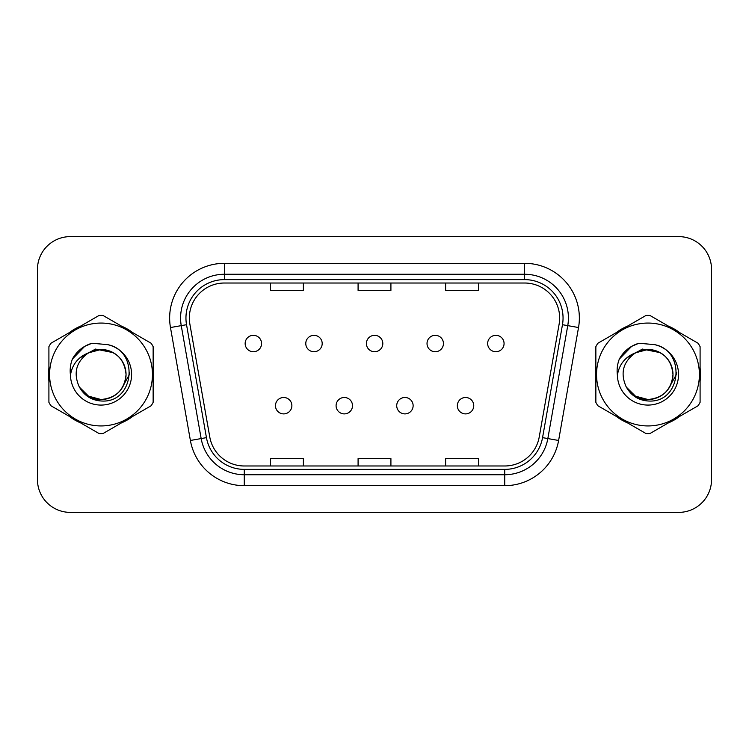 <?xml version="1.0" encoding="UTF-8"?>
<svg xmlns="http://www.w3.org/2000/svg" width="749" height="749" viewBox="0 0 749 749"><rect width="100%" height="100%" fill="white"/><g stroke="black" fill="none" stroke-linecap="round" stroke-linejoin="round"><path stroke-width="1.12" d="M336.086 405.686A8.211 8.211 0 0 0 344.297 413.897A8.211 8.211 0 0 0 352.507 405.686A8.211 8.211 0 0 0 344.297 397.485A8.211 8.211 0 0 0 336.086 405.686M396.717 405.686A8.211 8.211 0 0 0 404.919 413.897A8.211 8.211 0 0 0 413.13 405.686A8.211 8.211 0 0 0 404.919 397.485A8.211 8.211 0 0 0 396.717 405.686M457.339 405.686A8.211 8.211 0 0 0 465.55 413.897A8.211 8.211 0 0 0 473.752 405.686A8.211 8.211 0 0 0 465.55 397.485A8.211 8.211 0 0 0 457.339 405.686M275.463 405.686A8.211 8.211 0 0 0 283.674 413.897A8.211 8.211 0 0 0 291.876 405.686A8.211 8.211 0 0 0 283.674 397.485A8.211 8.211 0 0 0 275.463 405.686M305.779 343.529A8.211 8.211 0 0 0 313.981 351.74A8.211 8.211 0 0 0 322.192 343.529A8.211 8.211 0 0 0 313.981 335.327A8.211 8.211 0 0 0 305.779 343.529M366.401 343.529A8.211 8.211 0 0 0 374.612 351.74A8.211 8.211 0 0 0 382.814 343.529A8.211 8.211 0 0 0 374.612 335.327A8.211 8.211 0 0 0 366.401 343.529M427.024 343.529A8.211 8.211 0 0 0 435.235 351.74A8.211 8.211 0 0 0 443.445 343.529A8.211 8.211 0 0 0 435.235 335.327A8.211 8.211 0 0 0 427.024 343.529M487.655 343.529A8.211 8.211 0 0 0 495.857 351.74A8.211 8.211 0 0 0 504.068 343.529A8.211 8.211 0 0 0 495.857 335.327A8.211 8.211 0 0 0 487.655 343.529M245.148 343.529A8.211 8.211 0 0 0 253.359 351.74A8.211 8.211 0 0 0 261.57 343.529A8.211 8.211 0 0 0 253.359 335.327A8.211 8.211 0 0 0 245.148 343.529M48.507 374.5A52.524 52.524 0 0 0 48.91 381.054A52.524 52.524 0 0 1 48.91 367.946A52.524 52.524 0 0 0 48.507 374.5M69.292 416.36A52.524 52.524 0 0 0 80.649 422.913A52.524 52.524 0 0 1 69.292 416.36M121.413 422.913A52.524 52.524 0 0 0 132.76 416.36A52.524 52.524 0 0 1 121.413 422.913M153.142 381.054A52.524 52.524 0 0 0 153.142 367.946A52.524 52.524 0 0 1 153.142 381.054M595.446 374.5A52.524 52.524 0 0 0 595.858 381.054A52.524 52.524 0 0 1 595.858 367.946A52.524 52.524 0 0 0 595.446 374.5M616.24 416.36A52.524 52.524 0 0 0 627.587 422.913A52.524 52.524 0 0 1 616.24 416.36M668.351 422.913A52.524 52.524 0 0 0 679.708 416.36A52.524 52.524 0 0 1 668.351 422.913M700.09 381.054A52.524 52.524 0 0 0 700.09 367.946A52.524 52.524 0 0 1 700.09 381.054M189.338 318.035A35.016 35.016 0 0 1 224.363 283.019L524.637 283.019A35.016 35.016 0 0 1 559.129 324.111L539.214 437.051A35.016 35.016 0 0 1 504.723 465.981L244.277 465.981A35.016 35.016 0 0 1 209.786 437.051L189.872 324.111A35.016 35.016 0 0 1 189.338 318.035M185.949 318.035A38.414 38.414 0 0 0 186.529 324.701L206.443 437.641A38.414 38.414 0 0 0 244.277 469.38L504.723 469.38A38.414 38.414 0 0 0 542.557 437.641L562.471 324.701A38.414 38.414 0 0 0 524.637 279.62L224.363 279.62A38.414 38.414 0 0 0 185.949 318.035M170.472 327.538A54.714 54.714 0 0 1 224.363 263.32L524.637 263.32A54.714 54.714 0 0 1 578.528 327.538L558.614 440.468A54.714 54.714 0 0 1 504.723 485.68L244.277 485.68A54.714 54.714 0 0 1 190.386 440.468L170.472 327.538L181.249 325.637A43.77 43.77 0 0 1 224.363 274.265L524.637 274.265A43.77 43.77 0 0 1 567.751 325.637L547.837 438.568A43.77 43.77 0 0 1 504.723 474.735L244.277 474.735A43.77 43.77 0 0 1 201.163 438.568L181.249 325.637A43.77 43.77 0 0 1 180.584 318.035M132.76 332.64A52.524 52.524 0 0 0 121.413 326.087A52.524 52.524 0 0 1 132.76 332.64M80.649 326.087A52.524 52.524 0 0 0 69.292 332.64A52.524 52.524 0 0 1 80.649 326.087M679.708 332.64A52.524 52.524 0 0 0 668.351 326.087A52.524 52.524 0 0 1 679.708 332.64M627.587 326.087A52.524 52.524 0 0 0 616.24 332.64A52.524 52.524 0 0 1 627.587 326.087M711.55 269.443A32.825 32.825 0 0 0 678.725 236.618L70.275 236.618A32.825 32.825 0 0 0 37.45 269.443L37.45 479.557A32.825 32.825 0 0 0 70.275 512.382L678.725 512.382A32.825 32.825 0 0 0 711.55 479.557L711.55 269.443L711.55 479.557M358.088 283.019L358.088 290.425L390.912 290.425L390.912 283.019M270.539 283.019L270.539 290.425L303.373 290.425L303.373 283.019M445.627 283.019L445.627 290.425L478.461 290.425L478.461 283.019M390.912 465.981L390.912 458.575L358.088 458.575L358.088 465.981M303.373 465.981L303.373 458.575L270.539 458.575L270.539 465.981M478.461 465.981L478.461 458.575L445.627 458.575L445.627 465.981M37.45 269.443L37.45 479.557M678.725 236.618L70.275 236.618M70.275 512.382L678.725 512.382M129.727 372.431L129.455 374.5L121.001 389.574M113.211 352.648L95.46 349.071L79.675 357.985M676.675 372.431L676.394 374.5L667.939 389.574M660.15 352.648L642.399 349.071L626.613 357.985M126.029 373.601A25.017 25.017 0 0 0 88.513 352.845C76.258 361.561 73.13 372.824 79.141 386.615L79.478 387.205A25.017 25.017 0 0 0 101.031 399.517C116.226 398.037 124.559 389.695 126.047 374.5C124.559 359.305 116.226 350.963 101.031 349.483L88.513 352.845L101.031 349.483C116.226 350.963 124.559 359.305 126.047 374.5C124.559 389.695 116.226 398.037 101.031 399.517A25.017 25.017 0 0 0 126.047 374.5C124.559 359.305 116.226 350.963 101.031 349.483C116.226 350.963 124.559 359.305 126.047 374.5C124.559 389.695 116.226 398.037 101.031 399.517C116.226 398.037 124.559 389.695 126.047 374.5C124.559 359.305 116.226 350.963 101.031 349.483C116.226 350.963 124.559 359.305 126.047 374.5C124.559 389.695 116.226 398.037 101.031 399.517C116.226 398.037 124.559 389.695 126.047 374.5C124.559 359.305 116.226 350.963 101.031 349.483C116.226 350.963 124.559 359.305 126.047 374.5C124.559 389.695 116.226 398.037 101.031 399.517L88.522 396.165L79.478 387.205L88.522 396.165L101.031 399.517L88.522 396.165L79.478 387.205L88.522 396.165L101.031 399.517L88.522 396.165L79.478 387.205L88.522 396.165L101.031 399.517L88.522 396.165L79.478 387.205C84.272 395.65 91.453 400.238 101.031 400.977C134.483 403.777 139.707 350.457 107.444 344.606L91.94 343.257C83.289 345.916 76.773 351.187 72.381 359.071C70.378 364.286 69.741 369.65 70.462 375.165A30.578 30.578 0 0 0 101.031 405.078A30.578 30.578 0 0 0 107.444 344.606M101.031 425.938A51.438 51.438 0 0 0 152.459 374.5A51.438 51.438 0 0 0 101.031 323.062A51.438 51.438 0 0 0 49.593 374.5A51.438 51.438 0 0 0 101.031 425.938M101.031 433.596A59.096 59.096 0 0 0 102.969 433.559L151.214 405.705A59.096 59.096 0 0 0 153.142 402.353L153.142 346.647A59.096 59.096 0 0 0 151.214 343.295L102.969 315.441A59.096 59.096 0 0 0 99.093 315.441L50.848 343.295A59.096 59.096 0 0 0 48.91 346.647L48.91 402.353A59.096 59.096 0 0 0 50.848 405.705L99.093 433.559A59.096 59.096 0 0 0 101.031 433.596M70.462 375.165C72.232 364.389 78.252 356.945 88.513 352.845M72.381 359.071L84.759 346.319L91.752 343.314L84.759 346.319L72.419 359.005L84.759 346.319L91.752 343.314L84.759 346.319L72.381 359.071L84.759 346.319L91.94 343.257L84.759 346.319L80.686 349.109L84.759 346.319L91.94 343.257L84.759 346.319L80.686 349.109L84.759 346.319L91.94 343.257L84.759 346.319L80.686 349.109L84.759 346.319L91.94 343.257L84.759 346.319L80.686 349.109M91.752 343.314L84.759 346.319L72.419 359.005L84.759 346.319L91.752 343.314L84.759 346.319L72.419 359.005M672.967 373.601A25.017 25.017 0 0 0 635.452 352.845C623.196 361.561 620.069 372.824 626.08 386.615L626.417 387.205A25.017 25.017 0 0 0 647.969 399.517C663.165 398.037 671.507 389.695 672.986 374.5C671.507 359.305 663.165 350.963 647.969 349.483L635.452 352.845L647.969 349.483C663.165 350.963 671.507 359.305 672.986 374.5C671.507 389.695 663.165 398.037 647.969 399.517A25.017 25.017 0 0 0 672.986 374.5C671.507 359.305 663.165 350.963 647.969 349.483C663.165 350.963 671.507 359.305 672.986 374.5C671.507 389.695 663.165 398.037 647.969 399.517C663.165 398.037 671.507 389.695 672.986 374.5C671.507 359.305 663.165 350.963 647.969 349.483C663.165 350.963 671.507 359.305 672.986 374.5C671.507 389.695 663.165 398.037 647.969 399.517C663.165 398.037 671.507 389.695 672.986 374.5C671.507 359.305 663.165 350.963 647.969 349.483C663.165 350.963 671.507 359.305 672.986 374.5C671.507 389.695 663.165 398.037 647.969 399.517L635.461 396.165L626.417 387.205L635.461 396.165L647.969 399.517L635.461 396.165L626.417 387.205L635.461 396.165L647.969 399.517L635.461 396.165L626.417 387.205L635.461 396.165L647.969 399.517L635.461 396.165L626.417 387.205C631.21 395.65 638.391 400.238 647.969 400.977C681.421 403.777 686.646 350.457 654.383 344.606L638.878 343.257C630.237 345.916 623.711 351.187 619.32 359.071C617.316 364.286 616.68 369.65 617.401 375.165A30.578 30.578 0 0 0 647.969 405.078A30.578 30.578 0 0 0 654.383 344.606M647.969 425.938A51.438 51.438 0 0 0 699.407 374.5A51.438 51.438 0 0 0 647.969 323.062A51.438 51.438 0 0 0 596.541 374.5A51.438 51.438 0 0 0 647.969 425.938M647.969 433.596A59.096 59.096 0 0 0 649.907 433.559L698.152 405.705A59.096 59.096 0 0 0 700.09 402.353L700.09 346.647A59.096 59.096 0 0 0 698.152 343.295L649.907 315.441A59.096 59.096 0 0 0 646.031 315.441L597.786 343.295A59.096 59.096 0 0 0 595.858 346.647L595.858 402.353A59.096 59.096 0 0 0 597.786 405.705L646.031 433.559A59.096 59.096 0 0 0 647.969 433.596M617.401 375.165C619.17 364.389 625.19 356.945 635.452 352.845M638.691 343.314L631.697 346.319L619.357 359.005L631.697 346.319L638.691 343.314L631.697 346.319L619.357 359.005L631.697 346.319L638.691 343.314L631.697 346.319L619.357 359.005L631.697 346.319L638.691 343.314L631.697 346.319L619.32 359.071L631.697 346.319L638.878 343.257L631.697 346.319L627.625 349.109L631.697 346.319L638.878 343.257L631.697 346.319L627.625 349.109L631.697 346.319L638.878 343.257L631.697 346.319L627.625 349.109L631.697 346.319L638.878 343.257L631.697 346.319L627.625 349.109M524.637 263.32L524.637 279.62M181.249 325.637L186.529 324.701M244.277 485.68L244.277 469.38M504.723 469.38L504.723 485.68M542.557 437.641L558.614 440.468M190.386 440.468L206.443 437.641M562.471 324.701L578.528 327.538M224.363 263.32L224.363 279.62"/></g></svg>
